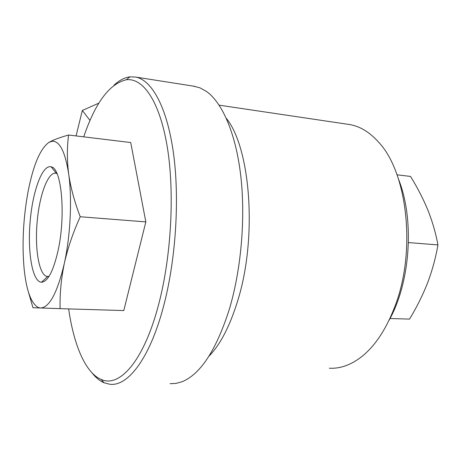 <?xml version="1.0" encoding="UTF-8"?>
<svg xmlns="http://www.w3.org/2000/svg" width="461" height="461" viewBox="0 0 461 461"><rect width="100%" height="100%" fill="white"/><g stroke="black" fill="none" stroke-linecap="round" stroke-linejoin="round"><path stroke-width="0.69" d="M113.994 85.216C119.174 80.358 124.476 77.575 129.898 76.854L135.816 77.085C151.934 80.168 167.13 107.304 173.48 153.3C179.796 199.221 175.837 260.505 163.384 306.968C149.71 358.704 127.772 386.583 109.954 384.278L104.134 382.809C99.806 380.947 95.79 377.657 92.091 372.949M68.643 308.91C73.76 344.621 85.285 372.805 101.138 379.426C119.37 388.024 143.774 361.32 158.532 304.865C171.359 256.627 174.788 192.393 167.245 146.811C159.685 101.115 143.031 77.707 126.366 79.753C109.516 83.648 95.306 102.682 83.729 136.854M193.361 86.121L200.011 87.861L206.447 91.439C222.237 102.659 235.709 133.056 240.711 175.359C245.65 217.644 241.287 269.149 229.382 309.118C216.284 350.078 200.489 374.292 182.003 381.754L175.969 383.431L170.074 383.685M226.328 118.339C250.6 148.131 257.561 238.014 237.588 301.137C229.809 326.273 220.243 344.667 208.885 356.313M347.709 124.263L349.83 124.579C360.099 126.354 369.687 132.209 378.585 142.138C407.432 172.351 416.537 251.545 394.685 306.991C385.742 330.174 374.326 347.052 360.444 357.627C350.06 365.308 339.682 368.835 329.315 368.201M388.905 320.551C410.423 282.864 414.716 219.62 398.627 179.49M60.103 308.657L123.79 310.558L145.837 221.908L130.722 142.541L68.608 135.021C66.937 147.347 66.96 160.353 68.689 174.039C70.7 187.742 74.549 201.976 80.237 216.745C73.126 232.373 67.825 247.909 64.338 263.352C61.146 278.893 59.734 293.997 60.103 308.657L32.967 307.712L27.948 290.436M145.837 221.908L80.237 216.745M49.073 142.276L52.352 141.233C59.809 141.054 65.249 151.986 68.689 174.039C72.227 198.714 70.493 235.427 64.338 263.352C57.406 292.672 49.483 307.55 40.562 308L38.355 307.522C31.066 303.517 26.306 290.401 24.064 268.169C21.921 243.126 23.298 217.373 28.207 190.9C33.434 164.629 40.389 148.419 49.073 142.276L52.785 140.438C57.02 138.582 62.293 136.773 68.608 135.021M58.04 250.726C53.292 271.304 47.765 281.804 41.455 282.236C32.414 281.809 27.447 252.484 30.098 221.897C32.598 191.275 42.303 164.346 51.171 166.842C61.567 167.827 66.027 215.206 58.04 250.726M397.019 174.8L410.515 176.436C417.389 187.494 423.192 198.749 427.923 210.199C432.441 221.614 435.783 233.18 437.95 244.906C435.72 257.791 432.268 270.44 427.595 282.852C422.697 295.259 416.681 307.343 409.558 319.098L389.873 318.511M408.434 242.584L437.95 244.906M90.028 120.471L82.323 110.461L98.925 103.103M76.077 135.926L82.323 110.461M49.062 276.306L47.131 276.479C39.145 275.275 34.754 249.482 37.087 222.542C39.289 195.579 47.852 171.867 55.821 173.232L57.003 173.624M101.138 379.426L104.134 382.809M126.366 79.753L129.898 76.854M135.816 77.085L195.101 86.397M219.142 105.166L349.83 124.579M38.355 307.522L38.488 307.931M52.352 141.233L52.773 140.432M56.328 173.353L51.171 166.842M47.644 276.525L41.455 282.236M47.131 276.479L48.895 276.565M56.271 173.278L56.876 173.336"/></g></svg>
